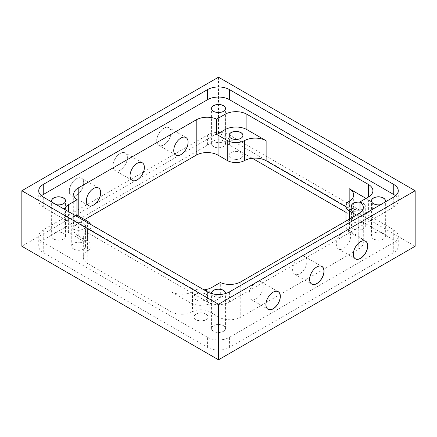 <?xml version="1.0" encoding="UTF-8"?>
<svg xmlns="http://www.w3.org/2000/svg" width="437" height="437" viewBox="0 0 437 437"><rect width="100%" height="100%" fill="white"/><g stroke="black" fill="none" stroke-linecap="round" stroke-linejoin="round"><path stroke-width="0.33" stroke-dasharray="2.19 1.64" d="M360.503 241.727A10.133 5.85 120 0 0 360.481 241.737L360.481 241.737A10.133 5.85 120 0 0 353.315 254.148A10.133 5.85 120 0 0 353.315 254.176M343.482 231.921A10.133 5.85 -60 0 1 348.551 231.419A10.133 5.85 -60 0 1 350.103 239.542A10.133 5.85 -60 0 1 343.482 248.473A10.133 5.85 -60 0 1 338.413 248.975A10.133 5.85 -60 0 1 336.861 240.853A10.133 5.85 -60 0 1 343.482 231.921M273.103 292.184A10.133 5.85 120 0 0 273.081 292.195L273.081 292.195A10.133 5.85 120 0 0 265.915 304.611A10.133 5.85 120 0 0 265.915 304.633M256.082 282.384A10.133 5.85 -60 0 1 261.151 281.881A10.133 5.85 -60 0 1 262.703 290.004A10.133 5.85 -60 0 1 256.082 298.935A10.133 5.85 -60 0 1 251.013 299.438A10.133 5.85 -60 0 1 249.461 291.315A10.133 5.85 -60 0 1 256.082 282.384M316.803 266.952A10.133 5.85 120 0 0 316.781 266.969L316.781 266.969A10.133 5.85 120 0 0 309.614 279.38A10.133 5.85 120 0 0 309.614 279.407M299.782 257.153A10.133 5.85 -60 0 1 304.851 256.65A10.133 5.85 -60 0 1 306.403 264.773A10.133 5.85 -60 0 1 299.782 273.704A10.133 5.85 -60 0 1 294.713 274.207A10.133 5.85 -60 0 1 293.161 266.084A10.133 5.85 -60 0 1 299.782 257.153M76.519 195.263L76.475 195.29A10.198 5.889 -60 0 1 69.264 191.127A10.198 5.889 -60 0 1 76.475 178.635A10.198 5.889 -60 0 1 83.685 182.797A10.198 5.889 -60 0 1 76.475 195.29L76.519 195.263A10.133 5.85 -60 0 1 71.45 195.765A10.133 5.85 -60 0 1 69.898 187.642A10.133 5.85 -60 0 1 76.519 178.711A10.133 5.85 -60 0 1 81.588 178.209A10.133 5.85 -60 0 1 83.685 182.852A10.133 5.85 -60 0 1 76.519 195.263M120.219 170.031L120.175 170.059A10.198 5.889 -60 0 1 112.965 165.896A10.198 5.889 -60 0 1 120.175 153.409A10.198 5.889 -60 0 1 127.385 157.571A10.198 5.889 -60 0 1 120.175 170.059L120.219 170.031A10.133 5.85 -60 0 1 115.15 170.534A10.133 5.85 -60 0 1 113.598 162.411A10.133 5.85 -60 0 1 120.219 153.48A10.133 5.85 -60 0 1 125.288 152.983A10.133 5.85 -60 0 1 127.385 157.62A10.133 5.85 -60 0 1 120.219 170.031M163.919 144.805L163.875 144.827A10.198 5.889 -60 0 1 156.665 140.665A10.198 5.889 -60 0 1 163.875 128.178A10.198 5.889 -60 0 1 171.085 132.34A10.198 5.889 -60 0 1 163.875 144.827L163.919 144.805A10.133 5.85 -60 0 1 158.85 145.308A10.133 5.85 -60 0 1 157.298 137.185A10.133 5.85 -60 0 1 163.919 128.254A10.133 5.85 -60 0 1 168.988 127.751A10.133 5.85 -60 0 1 171.085 132.389A10.133 5.85 -60 0 1 163.919 144.805M373.526 203.702A6.921 3.999 0 0 0 373.548 203.713L373.548 203.713A6.921 3.999 0 0 0 383.336 203.713A6.921 3.999 0 0 0 385.057 202.063M383.336 233.287A6.921 3.999 0 0 0 373.548 233.287A6.921 3.999 0 0 0 371.521 236.111A6.921 3.999 0 0 0 373.548 238.935A6.921 3.999 0 0 0 381.091 239.804A6.921 3.999 0 0 0 385.363 236.111A6.921 3.999 0 0 0 383.336 233.287L383.38 233.309A6.981 4.031 0 0 0 373.504 233.309A6.981 4.031 0 0 0 373.504 239.012A6.981 4.031 0 0 0 383.38 239.012A6.981 4.031 0 0 0 383.38 233.309L383.336 233.287M211.606 293.593A6.921 3.999 0 0 0 213.606 296.057L213.562 296.029A6.981 4.031 0 0 0 223.438 296.029A6.981 4.031 0 0 0 225.448 293.577M211.552 293.577A6.981 4.031 0 0 0 213.562 296.029L213.606 296.057A6.921 3.999 0 0 0 223.394 296.057A6.921 3.999 0 0 0 225.394 293.593M223.394 325.625A6.921 3.999 0 0 0 213.606 325.625A6.921 3.999 0 0 0 211.579 328.455A6.921 3.999 0 0 0 213.606 331.279A6.921 3.999 0 0 0 221.149 332.142A6.921 3.999 0 0 0 225.421 328.455A6.921 3.999 0 0 0 223.394 325.625L223.438 325.652A6.981 4.031 0 0 0 213.562 325.652A6.981 4.031 0 0 0 213.562 331.355A6.981 4.031 0 0 0 223.438 331.355A6.981 4.031 0 0 0 223.438 325.652L223.394 325.625M51.943 202.063A6.921 3.999 0 0 0 53.664 203.713L53.62 203.691A6.981 4.031 0 0 0 56.488 204.691M51.888 202.036A6.981 4.031 0 0 0 53.62 203.691L53.664 203.713A6.921 3.999 0 0 0 63.452 203.713A6.921 3.999 0 0 0 63.474 203.702M63.452 233.287A6.921 3.999 0 0 0 53.664 233.287A6.921 3.999 0 0 0 51.637 236.111A6.921 3.999 0 0 0 53.664 238.935A6.921 3.999 0 0 0 61.207 239.804A6.921 3.999 0 0 0 65.479 236.111A6.921 3.999 0 0 0 63.452 233.287L63.496 233.309A6.981 4.031 0 0 0 53.62 233.309A6.981 4.031 0 0 0 53.62 239.012A6.981 4.031 0 0 0 63.496 239.012A6.981 4.031 0 0 0 63.496 233.309L63.452 233.287M213.584 111.359A6.921 3.999 0 0 0 213.606 111.375L213.606 111.375A6.921 3.999 0 0 0 223.394 111.375A6.921 3.999 0 0 0 223.416 111.359M223.394 140.943A6.921 3.999 0 0 0 213.606 140.943A6.921 3.999 0 0 0 211.579 143.768A6.921 3.999 0 0 0 213.606 146.597A6.921 3.999 0 0 0 221.149 147.46A6.921 3.999 0 0 0 225.421 143.768A6.921 3.999 0 0 0 223.394 140.943L223.438 140.971A6.981 4.031 0 0 0 213.562 140.971A6.981 4.031 0 0 0 213.562 146.668A6.981 4.031 0 0 0 223.438 146.668A6.981 4.031 0 0 0 223.438 140.971L223.394 140.943M196.126 299.793L196.082 299.766A6.981 4.031 0 0 0 205.958 299.766A6.981 4.031 0 0 0 205.958 294.063A6.981 4.031 0 0 0 196.082 294.063A6.981 4.031 0 0 0 196.082 299.766L196.126 299.793A6.921 3.999 0 0 0 205.914 299.793A6.921 3.999 0 0 0 207.941 296.963A6.921 3.999 0 0 0 205.914 294.139A6.921 3.999 0 0 0 198.371 293.271A6.921 3.999 0 0 0 194.099 296.963A6.921 3.999 0 0 0 196.126 299.793M205.914 314.023A6.921 3.999 0 0 0 196.126 314.023A6.921 3.999 0 0 0 194.099 316.847A6.921 3.999 0 0 0 196.126 319.671A6.921 3.999 0 0 0 203.669 320.539A6.921 3.999 0 0 0 207.941 316.847A6.921 3.999 0 0 0 205.914 314.023L205.958 314.045A6.981 4.031 0 0 0 196.082 314.045A6.981 4.031 0 0 0 196.082 319.747A6.981 4.031 0 0 0 205.958 319.747A6.981 4.031 0 0 0 205.958 314.045L205.914 314.023M353.424 208.952A6.921 3.999 0 0 0 353.446 208.962L353.446 208.962A6.921 3.999 0 0 0 363.234 208.962A6.921 3.999 0 0 0 365.261 206.138A6.921 3.999 0 0 0 363.234 203.314A6.921 3.999 0 0 0 360.012 202.26M360.012 210A6.981 4.031 0 0 0 363.278 208.935A6.981 4.031 0 0 0 363.278 203.238A6.981 4.031 0 0 0 360.012 202.173M363.234 223.192A6.921 3.999 0 0 0 353.446 223.192A6.921 3.999 0 0 0 351.419 226.016A6.921 3.999 0 0 0 353.446 228.846A6.921 3.999 0 0 0 360.989 229.709A6.921 3.999 0 0 0 365.261 226.016A6.921 3.999 0 0 0 363.234 223.192L363.278 223.22A6.981 4.031 0 0 0 353.402 223.22A6.981 4.031 0 0 0 353.402 228.922A6.981 4.031 0 0 0 363.278 228.922A6.981 4.031 0 0 0 363.278 223.22L363.234 223.192M73.766 229.146L73.722 229.119A6.981 4.031 0 0 0 83.598 229.119A6.981 4.031 0 0 0 83.598 223.422A6.981 4.031 0 0 0 73.722 223.422A6.981 4.031 0 0 0 73.722 229.119L73.766 229.146A6.921 3.999 0 0 0 83.554 229.146A6.921 3.999 0 0 0 85.581 226.322A6.921 3.999 0 0 0 83.554 223.498A6.921 3.999 0 0 0 76.011 222.63A6.921 3.999 0 0 0 71.739 226.322A6.921 3.999 0 0 0 73.766 229.146M83.554 243.376A6.921 3.999 0 0 0 73.766 243.376A6.921 3.999 0 0 0 71.739 246.2A6.921 3.999 0 0 0 73.766 249.03A6.921 3.999 0 0 0 81.309 249.893A6.921 3.999 0 0 0 85.581 246.2A6.921 3.999 0 0 0 83.554 243.376L83.598 243.404A6.981 4.031 0 0 0 73.722 243.404A6.981 4.031 0 0 0 73.722 249.106A6.981 4.031 0 0 0 83.598 249.106A6.981 4.031 0 0 0 83.598 243.404L83.554 243.376M231.064 138.305A6.921 3.999 0 0 0 231.086 138.321L231.086 138.321A6.921 3.999 0 0 0 240.874 138.321A6.921 3.999 0 0 0 240.896 138.305M240.874 152.551A6.921 3.999 0 0 0 231.086 152.551A6.921 3.999 0 0 0 229.059 155.375A6.921 3.999 0 0 0 231.086 158.199A6.921 3.999 0 0 0 238.629 159.068A6.921 3.999 0 0 0 242.901 155.375A6.921 3.999 0 0 0 240.874 152.551L240.918 152.573A6.981 4.031 0 0 0 231.042 152.573A6.981 4.031 0 0 0 231.042 158.276A6.981 4.031 0 0 0 240.918 158.276A6.981 4.031 0 0 0 240.918 152.573L240.874 152.551M218.5 77.212L218.5 132.717L21.85 246.255M220.324 297.876A15.448 8.92 180 0 1 218.937 297.165L209.76 291.867A12.362 7.134 0 0 0 192.477 291.758A15.448 8.92 180 0 1 170.872 291.621L190.095 302.715A15.448 8.92 0 0 0 211.945 302.715L220.324 297.876L220.324 282.537M356.417 215.07L358.777 216.43A15.448 8.92 180 0 1 360.012 217.233L368.391 212.393A15.448 8.92 0 0 0 372.914 206.089A15.448 8.92 0 0 0 368.391 199.78L366.031 198.414M75.776 215.823L68.609 219.964A15.448 8.92 0 0 0 64.086 226.273A15.448 8.92 0 0 0 68.609 232.577L87.832 243.677A15.448 8.92 180 0 1 83.309 237.367A15.448 8.92 180 0 1 87.591 231.206A12.362 7.134 0 0 0 91.022 226.273A12.362 7.134 0 0 0 90.574 224.367M345.978 206.821L349.168 208.662A15.448 8.92 180 0 1 353.691 214.971A15.448 8.92 180 0 1 349.409 221.138A12.362 7.134 0 0 0 345.978 226.071A12.362 7.134 0 0 0 349.6 231.113L358.777 236.412A15.448 8.92 180 0 1 363.3 242.721A15.448 8.92 180 0 1 358.777 249.03L240.787 317.147A15.448 8.92 180 0 1 218.937 317.147L209.76 311.849A12.362 7.134 0 0 0 192.477 311.739A15.448 8.92 180 0 1 170.872 311.603L87.832 263.658A15.448 8.92 180 0 1 83.309 257.349A15.448 8.92 180 0 1 87.591 251.188A12.362 7.134 0 0 0 91.022 246.255A12.362 7.134 0 0 0 87.4 241.208L78.223 235.909A15.448 8.92 180 0 1 73.7 229.6A15.448 8.92 180 0 1 78.223 223.296L84.603 219.609M360.012 217.233L360.012 212.901M64.365 209.236A15.448 8.92 0 0 0 64.086 210.929A15.448 8.92 0 0 0 68.609 217.238L190.095 287.377A15.448 8.92 0 0 0 203.953 289.829M252.269 158.27L229.425 145.079A15.448 8.92 0 0 0 207.575 145.079L43.263 239.946A15.448 8.92 0 0 0 38.74 246.255A15.448 8.92 0 0 0 43.263 252.559L207.575 347.426A15.448 8.92 0 0 0 229.425 347.426L393.737 252.559A15.448 8.92 0 0 0 398.26 246.255A15.448 8.92 0 0 0 393.737 239.946L345.978 212.371M415.15 246.255L218.5 132.717M41.449 195.792A15.448 8.92 0 0 0 38.74 200.84A15.448 8.92 0 0 0 43.263 207.149L207.575 302.011A15.448 8.92 0 0 0 229.425 302.011L393.737 207.149A15.448 8.92 0 0 0 398.26 200.84A15.448 8.92 0 0 0 395.551 195.792M380.512 204.691A6.981 4.031 0 0 0 383.38 203.691A6.981 4.031 0 0 0 385.112 202.036M207.575 337.331A15.448 8.92 0 0 0 229.425 337.331L393.737 242.469A15.448 8.92 0 0 0 398.26 236.16A15.448 8.92 0 0 0 393.737 229.851L229.425 134.989A15.448 8.92 0 0 0 207.575 134.989L43.263 229.851A15.448 8.92 0 0 0 38.74 236.16A15.448 8.92 0 0 0 43.263 242.469L207.575 337.331L207.575 347.426M218.937 297.165L218.937 317.147M240.787 281.827L240.787 317.147M358.777 213.704L358.777 249.03M358.777 216.43L358.777 236.412M349.6 219.003L349.6 231.113M349.409 201.157L349.409 221.138M349.168 201.304L349.168 208.662M368.391 199.78L368.391 212.393M78.223 235.909L78.223 223.296M87.4 221.226L87.4 241.208M87.591 231.206L87.591 251.188M87.832 243.677L87.832 263.658M190.095 302.715L190.095 287.377M170.872 291.621L170.872 311.603M68.609 232.577L68.609 217.238M192.477 291.758L192.477 311.739M209.76 291.867L209.76 311.849M207.575 302.011L207.575 291.921M229.425 302.011L229.425 291.921M43.263 207.149L43.263 197.054M393.737 207.149L393.737 197.054M229.425 337.331L229.425 347.426M43.263 242.469L43.263 252.559M43.263 229.851L43.263 239.946M207.575 134.989L207.575 145.079M229.425 134.989L229.425 145.079M393.737 229.851L393.737 239.946M393.737 242.469L393.737 252.559M211.945 302.715L211.945 287.377M68.609 219.964L68.609 211.688M348.551 231.419L365.551 241.235M261.151 281.881L278.151 291.692M304.851 256.65L321.851 266.466M98.587 188.025L81.588 178.209M142.287 162.793L125.288 152.983M185.987 137.562L168.988 127.751M371.521 236.111L371.521 200.889M211.579 328.455L211.579 293.232M51.637 236.111L51.637 200.889M211.579 143.768L211.579 108.545M194.099 316.847L194.099 296.963M351.419 226.016L351.419 206.138M71.739 246.2L71.739 226.322M229.059 155.375L229.059 135.492M363.3 207.4L363.3 242.721M345.978 221.095L345.978 226.071M353.691 194.989L353.691 214.971M73.7 194.279L73.7 229.6M91.022 226.273L91.022 246.255M83.309 237.367L83.309 257.349M38.74 200.84L38.74 190.745M398.26 200.84L398.26 190.745M38.74 236.16L38.74 246.255M398.26 236.16L398.26 246.255M372.914 206.089L372.914 190.745M64.086 226.273L64.086 210.929M242.901 155.375L242.901 135.492M85.581 246.2L85.581 226.322M365.261 226.016L365.261 206.138M207.941 316.847L207.941 296.963M225.421 143.768L225.421 108.545M65.479 236.111L65.479 200.889M225.421 328.455L225.421 293.232M385.363 236.111L385.363 200.889M175.849 155.119L158.85 145.308M132.149 180.35L115.15 170.534M88.449 205.581L71.45 195.765M294.713 274.207L311.712 284.017M251.013 299.438L268.012 309.249M338.413 248.975L355.412 258.791"/><path stroke-width="0.66" d="M360.525 241.71L360.525 241.71A10.198 5.889 120 0 0 353.315 254.203A10.198 5.889 120 0 0 360.525 258.365A10.198 5.889 120 0 0 367.736 245.873A10.198 5.889 120 0 0 360.525 241.71M353.315 254.176A10.133 5.85 120 0 0 355.412 258.791A10.133 5.85 120 0 0 360.481 258.289A10.133 5.85 120 0 0 367.102 249.358A10.133 5.85 120 0 0 365.551 241.235A10.133 5.85 120 0 0 360.503 241.727M273.125 292.173L273.125 292.173A10.198 5.889 120 0 0 265.915 304.66A10.198 5.889 120 0 0 273.125 308.822A10.198 5.889 120 0 0 280.336 296.335A10.198 5.889 120 0 0 273.125 292.173M265.915 304.633A10.133 5.85 120 0 0 268.012 309.249A10.133 5.85 120 0 0 273.081 308.746A10.133 5.85 120 0 0 279.702 299.815A10.133 5.85 120 0 0 278.151 291.692A10.133 5.85 120 0 0 273.103 292.184M316.825 266.941L316.825 266.941A10.198 5.889 120 0 0 309.614 279.429A10.198 5.889 120 0 0 316.825 283.591A10.198 5.889 120 0 0 324.036 271.104A10.198 5.889 120 0 0 316.825 266.941M309.614 279.407A10.133 5.85 120 0 0 311.712 284.017A10.133 5.85 120 0 0 316.781 283.52A10.133 5.85 120 0 0 323.402 274.589A10.133 5.85 120 0 0 321.851 266.466A10.133 5.85 120 0 0 316.803 266.952M93.518 205.079A10.133 5.85 120 0 0 100.139 196.147A10.133 5.85 120 0 0 98.587 188.025A10.133 5.85 120 0 0 93.518 188.527A10.133 5.85 120 0 0 86.897 197.458A10.133 5.85 120 0 0 88.449 205.581A10.133 5.85 120 0 0 93.518 205.079M137.218 179.847A10.133 5.85 120 0 0 143.839 170.916A10.133 5.85 120 0 0 142.287 162.793A10.133 5.85 120 0 0 137.218 163.296A10.133 5.85 120 0 0 130.597 172.227A10.133 5.85 120 0 0 132.149 180.35A10.133 5.85 120 0 0 137.218 179.847M180.918 154.616A10.133 5.85 120 0 0 187.539 145.685A10.133 5.85 120 0 0 185.987 137.562A10.133 5.85 120 0 0 180.918 138.065A10.133 5.85 120 0 0 174.297 146.996A10.133 5.85 120 0 0 175.849 155.119A10.133 5.85 120 0 0 180.918 154.616M385.112 202.036A6.981 4.031 0 0 0 383.38 197.988A6.981 4.031 0 0 0 373.504 197.988A6.981 4.031 0 0 0 373.504 203.691L373.504 203.691A6.981 4.031 0 0 0 380.512 204.691M385.057 202.063A6.921 3.999 0 0 0 385.363 200.889A6.921 3.999 0 0 0 383.336 198.065A6.921 3.999 0 0 0 375.793 197.196A6.921 3.999 0 0 0 371.521 200.889A6.921 3.999 0 0 0 373.526 203.702M225.448 293.577A6.981 4.031 0 0 0 223.438 290.332A6.981 4.031 0 0 0 215.512 289.534A6.981 4.031 0 0 0 211.552 293.577M225.394 293.593A6.921 3.999 0 0 0 225.421 293.232A6.921 3.999 0 0 0 223.394 290.403A6.921 3.999 0 0 0 215.851 289.54A6.921 3.999 0 0 0 211.579 293.232A6.921 3.999 0 0 0 211.606 293.593M56.488 204.691A6.981 4.031 0 0 0 63.496 203.691A6.981 4.031 0 0 0 63.496 197.988A6.981 4.031 0 0 0 54.947 197.387A6.981 4.031 0 0 0 51.888 202.036M63.474 203.702A6.921 3.999 0 0 0 65.479 200.889A6.921 3.999 0 0 0 63.452 198.065A6.921 3.999 0 0 0 55.909 197.196A6.921 3.999 0 0 0 51.637 200.889A6.921 3.999 0 0 0 51.943 202.063M223.438 105.645A6.981 4.031 0 0 0 213.562 105.645A6.981 4.031 0 0 0 213.562 111.348L213.562 111.348A6.981 4.031 0 0 0 223.438 111.348A6.981 4.031 0 0 0 223.438 105.645M223.416 111.359A6.921 3.999 0 0 0 225.421 108.545A6.921 3.999 0 0 0 223.394 105.721A6.921 3.999 0 0 0 215.851 104.858A6.921 3.999 0 0 0 211.579 108.545A6.921 3.999 0 0 0 213.584 111.359M360.012 202.173A6.981 4.031 0 0 0 352.255 204.106A6.981 4.031 0 0 0 353.402 208.935L353.402 208.935A6.981 4.031 0 0 0 360.012 210M360.012 202.26A6.921 3.999 0 0 0 351.419 206.138A6.921 3.999 0 0 0 353.424 208.952M240.918 132.591A6.981 4.031 0 0 0 231.042 132.591A6.981 4.031 0 0 0 231.042 138.294L231.042 138.294A6.981 4.031 0 0 0 240.918 138.294A6.981 4.031 0 0 0 240.918 132.591M240.896 138.305A6.921 3.999 0 0 0 242.901 135.492A6.921 3.999 0 0 0 240.874 132.668A6.921 3.999 0 0 0 233.331 131.799A6.921 3.999 0 0 0 229.059 135.492A6.921 3.999 0 0 0 231.064 138.305M218.5 359.788L415.15 246.255L415.15 190.745L218.5 77.212L21.85 190.745L21.85 246.255L218.5 359.788L218.5 304.283L415.15 190.745M366.031 198.414L349.168 188.68A15.448 8.92 180 0 1 353.691 194.989A15.448 8.92 180 0 1 349.409 201.157A12.362 7.134 0 0 0 345.978 206.089A12.362 7.134 0 0 0 349.6 211.131L356.417 215.07M90.574 224.367A12.362 7.134 0 0 0 87.4 221.226L78.223 215.927A15.448 8.92 180 0 1 76.988 215.124L75.776 215.823M246.905 129.642A15.448 8.92 0 0 0 225.055 129.642L216.676 134.481A15.448 8.92 180 0 1 218.063 135.191L227.24 140.49A12.362 7.134 0 0 0 244.523 140.599A15.448 8.92 180 0 1 266.128 140.736L246.905 129.642L246.905 114.297A15.448 8.92 0 0 0 225.055 114.297L216.676 119.137A15.448 8.92 0 0 0 196.213 119.853L78.223 187.97A15.448 8.92 0 0 0 73.7 194.279A15.448 8.92 0 0 0 76.988 199.785L68.609 204.625A15.448 8.92 0 0 0 64.365 209.236M203.953 289.829A15.448 8.92 0 0 0 211.945 287.377L220.324 282.537A15.448 8.92 0 0 0 240.787 281.827L358.777 213.704A15.448 8.92 0 0 0 363.3 207.4A15.448 8.92 0 0 0 360.012 201.894L368.391 197.054A15.448 8.92 0 0 0 372.914 190.745A15.448 8.92 0 0 0 368.391 184.441L246.905 114.297M360.012 212.901L360.012 201.894M84.603 219.609L196.213 155.173A15.448 8.92 180 0 1 218.063 155.173L227.24 160.472A12.362 7.134 0 0 0 244.523 160.581A15.448 8.92 180 0 1 266.128 160.723L345.978 206.821M216.676 134.481L216.676 119.137M76.988 215.124L76.988 199.785M207.575 291.921A15.448 8.92 0 0 0 229.425 291.921L393.737 197.054A15.448 8.92 0 0 0 398.26 190.745A15.448 8.92 0 0 0 393.737 184.441L229.425 89.574A15.448 8.92 0 0 0 207.575 89.574L43.263 184.441A15.448 8.92 0 0 0 38.74 190.745A15.448 8.92 0 0 0 43.263 197.054L207.575 291.921M21.85 190.745L218.5 304.283M345.978 212.371L252.269 158.27M395.551 195.792A15.448 8.92 0 0 0 393.737 194.531L229.425 99.669A15.448 8.92 0 0 0 207.575 99.669L43.263 194.531A15.448 8.92 0 0 0 41.449 195.792M349.6 211.131L349.6 219.003M349.168 188.68L349.168 201.304M266.128 140.736L266.128 160.723M368.391 197.054L368.391 184.441M244.523 140.599L244.523 160.581M227.24 140.49L227.24 160.472M218.063 135.191L218.063 155.173M196.213 119.853L196.213 155.173M78.223 187.97L78.223 215.927M43.263 194.531L43.263 184.441M207.575 99.669L207.575 89.574M229.425 99.669L229.425 89.574M393.737 194.531L393.737 184.441M68.609 211.688L68.609 204.625M225.055 129.642L225.055 114.297M345.978 206.089L345.978 221.095"/></g></svg>
